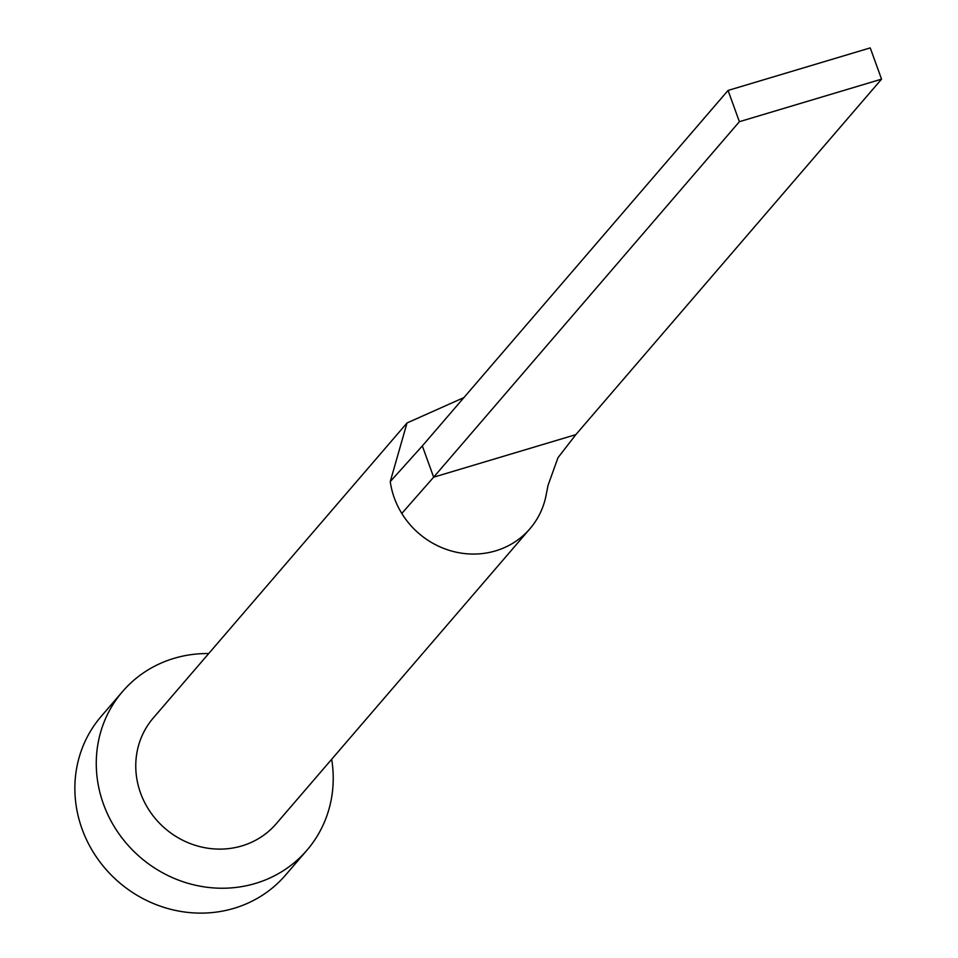 <?xml version="1.0" encoding="UTF-8"?>
<svg xmlns="http://www.w3.org/2000/svg" width="958" height="958" viewBox="0 0 958 958"><rect width="100%" height="100%" fill="white"/><g stroke="black" fill="none" stroke-linecap="round" stroke-linejoin="round"><path stroke-width="1.44" d="M463.9 397.594L407.03 422.957L153.268 718.009A81.083 76.053 40.7 0 0 140.575 793.08A81.083 76.053 40.7 0 0 201.863 847.1A81.083 76.053 40.7 0 0 276.227 823.76L529.978 528.708A81.083 76.053 40.7 0 0 546.335 493.981L548.084 485.239L557.975 457.72L575.818 434.645L433.651 477.18L401.797 513.452A81.083 76.053 40.7 0 0 529.978 528.708M407.03 422.957L390.253 481.575A81.083 76.053 40.7 0 0 394.337 498.028A81.083 76.053 40.7 0 0 401.797 513.452M208.712 653.548A121.63 114.074 40.7 0 0 122.528 691.568A121.63 114.074 40.7 0 0 103.488 804.169A121.63 114.074 40.7 0 0 195.408 885.216A121.63 114.074 40.7 0 0 306.967 850.201A121.63 114.074 40.7 0 0 331.672 759.287M122.528 691.568L101.129 716.452A121.63 114.074 40.7 0 0 82.089 829.053A121.63 114.074 40.7 0 0 174.009 910.1A121.63 114.074 40.7 0 0 285.556 875.085L306.967 850.201M390.253 481.575L422.334 445.925L433.651 477.18L739.384 121.69L881.552 79.155L575.818 434.645M881.552 79.155L870.235 47.9L728.068 90.435L422.334 445.925M728.068 90.435L739.384 121.69"/></g></svg>
